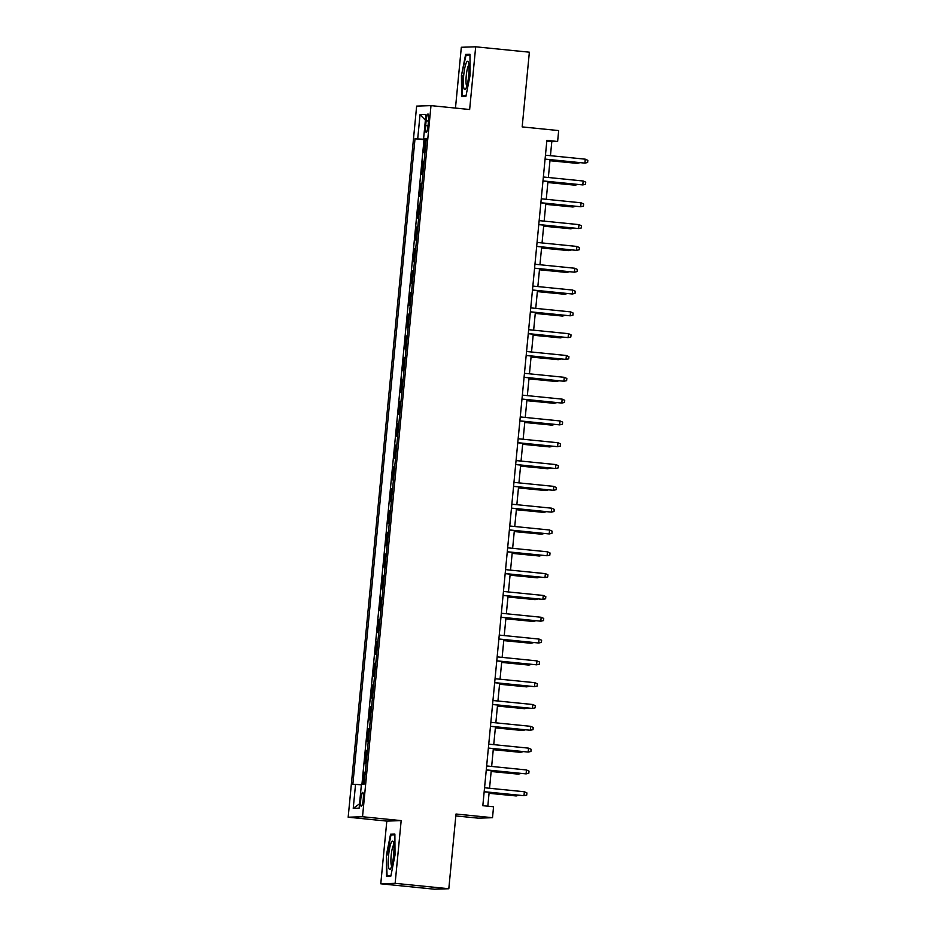 <?xml version="1.0" encoding="UTF-8"?>
<svg xmlns="http://www.w3.org/2000/svg" width="936" height="936" viewBox="0 0 936 936"><rect width="100%" height="100%" fill="white"/><g stroke="black" fill="none" stroke-linecap="round" stroke-linejoin="round"><path stroke-width="1.4" d="M363.238 799.321A7.02 1.228 -84.3 0 0 362.7 792.382A7.02 1.228 -84.3 0 0 360.758 799.402A7.02 1.228 -84.3 0 0 361.296 806.341A7.02 1.228 -84.3 0 0 363.238 799.321M455.82 815.911L478.156 818.158L492.511 817.69L493.553 806.773L482.824 805.697L546.881 140.4L557.622 141.476L558.675 130.572L522.171 126.898L529.366 52.194L475.687 46.8L461.331 47.268L455.469 108.085M380.776 883.806L434.456 889.2L448.812 888.732L395.132 883.338L401.17 820.626L362.524 816.742L348.169 817.21L386.814 821.094L380.776 883.806L395.132 883.338M362.524 816.742L430.993 105.628L416.637 106.107L348.169 817.21M424.956 152.697L424.066 152.72L425.318 139.639L426.208 139.721M424.113 161.425L423.224 161.448L424.102 161.542M423.224 161.448L421.96 174.541L422.861 174.505M420.755 196.326L419.866 196.349L421.118 183.257L422.007 183.351M418.661 218.135L417.76 218.158L419.024 205.078L419.901 205.159M416.555 239.944L415.666 239.979L416.918 226.886L417.807 226.98M414.461 261.764L413.56 261.787L414.823 248.707L415.701 248.789M412.355 283.573L411.466 283.608L412.717 270.516L413.607 270.609M410.249 305.382L409.36 305.417L410.623 292.325L411.501 292.418M408.154 327.202L407.254 327.226L408.517 314.145L409.406 314.227M406.048 349.011L405.159 349.046L406.423 335.954L407.3 336.047M403.954 370.831L403.053 370.855L404.317 357.763L405.206 357.856M401.848 392.64L400.959 392.664L402.223 379.583L403.1 379.665M399.754 414.449L398.853 414.484L400.117 401.392L401.006 401.485M397.648 436.27L396.759 436.293L398.022 423.212L398.9 423.294M395.554 458.078L394.653 458.113L395.916 445.021L396.805 445.115M393.448 479.887L392.558 479.922L393.822 466.83L394.7 466.924M391.353 501.708L390.452 501.731L391.716 488.65L392.605 488.732M389.247 523.516L388.358 523.552L389.622 510.459L390.499 510.553M387.153 545.337L386.252 545.36L387.516 532.268L388.405 532.362M385.047 567.146L384.158 567.169L385.41 554.089L386.299 554.17M382.953 588.955L382.052 588.99L383.315 575.897L384.193 575.991M380.847 610.775L379.957 610.798L381.209 597.718L382.099 597.8M378.752 632.584L377.851 632.619L379.115 619.527L379.993 619.62M376.646 654.393L375.757 654.428L377.009 641.335L377.898 641.429M374.552 676.213L373.651 676.237L374.915 663.156L375.792 663.238M372.446 698.022L371.557 698.057L372.809 684.965L373.698 685.058M370.352 719.842L369.451 719.866L370.714 706.774L371.592 706.867M368.246 741.651L367.357 741.675L368.608 728.594L369.498 728.676M366.151 763.46L365.251 763.495L366.514 750.403L367.392 750.496M426.137 120.791L425.669 125.588A6.798 1.193 -84.3 0 0 426.196 132.315A6.798 1.193 -84.3 0 0 428.08 125.518L428.536 120.721A6.798 1.193 -84.3 0 0 428.021 113.993A6.798 1.193 -84.3 0 0 426.137 120.791L428.512 121.036M426.243 139.37L415.011 138.774L352.837 784.438L355.551 784.356L353.235 808.353L359.131 808.154L361.448 784.157L364.162 784.075L426.336 138.399L423.622 138.493L426.289 138.832M417.725 138.68L420.03 114.683L425.927 114.496L423.622 138.493M425.318 139.639L424.02 139.675L361.963 784.146M365.309 772.188L364.408 772.223L363.273 784.099M366.514 750.403L367.403 750.38M368.608 728.594L369.509 728.559M370.714 706.774L371.604 706.75M372.809 684.965L373.71 684.941M374.915 663.156L375.804 663.121M377.009 641.335L377.91 641.312M379.115 619.527L380.004 619.492M381.209 597.718L382.11 597.683M383.315 575.897L384.205 575.874M385.41 554.089L386.311 554.053M387.516 532.268L388.405 532.245M389.622 510.459L390.511 510.436M391.716 488.65L392.617 488.615M393.822 466.83L394.711 466.807M395.916 445.021L396.817 444.986M398.022 423.212L398.911 423.177M400.117 401.392L401.017 401.368M402.223 379.583L403.112 379.548M404.317 357.763L405.218 357.739M406.423 335.954L407.312 335.93M408.517 314.145L409.418 314.11M410.623 292.325L411.512 292.301M412.717 270.516L413.618 270.481M414.823 248.707L415.713 248.672M416.918 226.886L417.819 226.863M419.024 205.078L419.913 205.042M421.118 183.257L422.019 183.234M492.511 817.69L456.007 814.016L448.812 888.732M430.993 105.628L469.65 109.512L475.687 46.8M550.45 155.68L551.795 141.664L557.622 141.476M487.808 806.2L489.154 792.289M489.54 788.264L491.248 770.468M491.646 766.455L493.354 748.66M493.74 744.647L495.46 726.851M495.846 722.826L497.554 705.03M497.94 701.017L499.66 683.221M500.046 679.197L501.755 661.401M502.141 657.388L503.86 639.592M504.247 635.579L505.955 617.783M506.341 613.759L508.061 595.963M508.447 591.95L510.155 574.154M510.541 570.141L512.261 552.345M512.647 548.32L514.355 530.525M514.741 526.512L516.461 508.716M516.847 504.691L518.556 486.895M518.942 482.882L520.662 465.087M521.048 461.074L522.756 443.278M523.142 439.253L524.862 421.457M525.248 417.444L526.956 399.649M527.342 395.624L529.062 377.84M529.448 373.815L531.157 356.019M531.543 352.006L533.263 334.21M533.649 330.186L535.357 312.39M535.743 308.377L537.463 290.581M537.849 286.568L539.557 268.772M539.943 264.748L541.663 246.952M542.049 242.939L543.757 225.143M544.155 221.118L545.863 203.334M546.25 199.309L547.958 181.514M548.356 177.501L550.064 159.705M546.811 141.16L551.795 141.664M424.02 139.675L415.011 138.774M364.408 772.223L365.297 772.305M355.551 784.356L361.378 784.824M425.377 120.171L420.03 114.683M353.235 808.353L359.553 803.802M461.448 75.535L461.588 96.513L465.906 96.373L470.094 75.254L469.966 54.276L465.637 54.417L461.448 75.535L466.07 55.107L469.966 54.978M401.17 820.626L386.814 821.094M390.827 876.19L395.015 855.071L394.875 834.093L390.558 834.233L386.369 855.352L386.498 876.33L390.827 876.19M469.966 54.85L465.637 54.417M390.944 875.593L387.059 875.722L386.369 855.352M394.875 834.666L390.558 834.233M545.068 159.202L584.895 163.11L545.08 159.108M585.281 159.179L587.831 160.337L587.621 162.525L584.895 163.11L585.281 159.179L545.466 155.189M549.97 160.723L577.138 163.367L549.97 160.641M579.864 162.7L577.138 163.367L577.231 162.431M468.725 75.348A14.251 2.504 -84.3 0 0 468.328 62.033A14.251 2.504 -84.3 0 0 463.683 75.523A14.251 2.504 -84.3 0 0 465.625 89.002A14.251 2.504 -84.3 0 0 468.725 75.348M468.924 65.005A10.787 1.895 -84.3 0 0 466.257 75.699A10.787 1.895 -84.3 0 0 466.795 86.194M465.929 96.279L462.15 95.905L462.021 75.57M466.034 95.776L462.15 95.905M393.565 842.938A14.251 2.504 -84.3 0 0 393.237 841.85A14.251 2.504 -84.3 0 0 389.399 849.42A14.251 2.504 -84.3 0 0 388.674 867.578A14.251 2.504 -84.3 0 0 390.534 868.819A14.251 2.504 -84.3 0 0 393.459 856.826A14.251 2.504 -84.3 0 0 393.565 842.938M393.834 844.834A10.787 1.895 -84.3 0 0 391.4 853.457A10.787 1.895 -84.3 0 0 391.225 864.782A10.787 1.895 -84.3 0 0 391.704 866.022M390.839 876.108L387.059 875.722M386.931 855.399L390.991 834.935L394.887 834.807M542.974 181.011L582.8 184.918L542.985 180.917M583.175 180.999L585.725 182.157L585.515 184.334L582.8 184.918L583.175 180.999L543.36 176.998M540.868 202.831L580.694 206.739L540.879 202.738M581.08 202.808L583.631 203.966L583.42 206.154L580.694 206.739L581.08 202.808L541.265 198.806M538.773 224.64L578.6 228.548L538.785 224.546M578.975 224.628L581.525 225.775L581.314 227.963L578.6 228.548L578.975 224.628L539.159 220.627M536.667 246.449L576.494 250.357L536.679 246.367M576.88 246.437L579.431 247.595L579.22 249.772L576.494 250.357L576.88 246.437L537.053 242.436M547.864 182.543L575.043 185.176L547.876 182.45M577.769 184.509L575.043 185.176L575.125 184.24M545.77 204.352L572.937 206.996L545.77 204.259M575.663 206.318L572.937 206.996L573.031 206.06M543.664 226.173L570.843 228.805L543.676 226.079M573.569 228.138L570.843 228.805L570.925 227.869M541.558 247.981L568.737 250.614L541.57 247.888M571.463 249.947L568.737 250.614L568.831 249.69M534.573 268.269L574.4 272.177L534.585 268.176M574.774 268.246L577.325 269.404L577.114 271.592L574.4 272.177L574.774 268.246L534.959 264.244M539.464 269.79L566.643 272.434L539.475 269.697M569.369 271.768L566.643 272.434L566.725 271.498M532.467 290.078L572.294 293.986L532.479 289.984M572.68 290.066L575.23 291.225L575.02 293.401L572.294 293.986L572.68 290.066L532.853 286.065M537.358 291.611L564.537 294.243L537.369 291.517M567.263 293.576L564.537 294.243L564.63 293.307M530.373 311.899L570.199 315.806L530.384 311.805M570.574 311.875L573.125 313.034L572.914 315.21L570.199 315.806L570.574 311.875L530.759 307.874M535.263 313.42L562.442 316.052L535.275 313.326M565.168 315.385L562.442 316.052L562.524 315.128M528.267 333.707L568.093 337.615L528.278 333.614M568.48 333.684L571.03 334.842L570.82 337.03L568.093 337.615L568.48 333.684L528.653 329.694M533.157 335.228L560.336 337.873L533.169 335.146M563.062 337.206L560.336 337.873L560.43 336.937M526.172 355.516L565.999 359.424L526.184 355.423M566.374 355.505L568.924 356.663L568.714 358.839L565.999 359.424L566.374 355.505L526.558 351.503M524.066 377.337L563.893 381.245L524.078 377.243M564.279 377.313L566.83 378.472L566.619 380.659L563.893 381.245L564.279 377.313L524.452 373.312M521.972 399.145L561.799 403.053L521.984 399.052M562.173 399.134L564.724 400.28L564.513 402.468L561.799 403.053L562.173 399.134L522.358 395.132M519.866 420.954L559.693 424.862L519.878 420.872M560.067 420.943L562.63 422.101L562.419 424.277L559.693 424.862L560.067 420.943L520.252 416.941M517.772 442.775L557.599 446.683L517.772 442.681M557.973 442.751L560.524 443.91L560.313 446.098L557.599 446.683L557.973 442.751L518.158 438.75M515.666 464.584L555.493 468.491L515.678 464.49M555.867 464.572L558.429 465.73L558.219 467.906L555.493 468.491L555.867 464.572L516.052 460.57M513.571 486.404L553.398 490.312L513.571 486.31M553.773 486.381L556.323 487.539L556.113 489.715L553.398 490.312L553.773 486.381L513.958 482.379M511.465 508.213L551.292 512.121L511.477 508.119M551.667 508.19L554.229 509.348L554.018 511.536L551.292 512.121L551.667 508.19L511.852 504.2M509.371 530.022L549.198 533.929L509.371 529.928M549.572 530.01L552.123 531.168L551.912 533.345L549.198 533.929L549.572 530.01L509.757 526.009M507.265 551.842L547.092 555.75L507.277 551.749M547.466 551.819L550.029 552.977L549.818 555.165L547.092 555.75L547.466 551.819L507.651 547.817M505.171 573.651L544.998 577.559L505.171 573.557M545.372 573.639L547.923 574.786L547.712 576.974L544.998 577.559L545.372 573.639L505.557 569.638M503.065 595.471L542.892 599.368L503.077 595.378M543.266 595.448L545.817 596.606L545.618 598.783L542.892 599.368L543.266 595.448L503.451 591.447M531.063 357.049L558.242 359.681L531.075 356.955M560.968 359.014L558.242 359.681L558.324 358.745M528.957 378.858L556.136 381.502L528.969 378.764M558.862 380.823L556.136 381.502L556.23 380.566M526.863 400.678L554.042 403.311L526.874 400.585M556.768 402.644L554.042 403.311L554.124 402.375M524.757 422.487L551.936 425.12L524.768 422.393M554.662 424.453L551.936 425.12L552.029 424.195M522.662 444.296L549.83 446.94L522.674 444.202M552.568 446.273L549.83 446.94L549.923 446.004M520.556 466.116L547.735 468.749L520.568 466.023M550.462 468.082L547.735 468.749L547.829 467.813M518.462 487.925L545.63 490.558L518.474 487.831M548.367 489.891L545.63 490.558L545.723 489.633M516.356 509.734L543.535 512.378L516.368 509.652M546.261 511.711L543.535 512.378L543.629 511.442M514.262 531.554L541.429 534.187L514.274 531.461M544.167 533.52L541.429 534.187L541.523 533.251M512.156 553.363L539.335 556.007L512.168 553.27M542.061 555.329L539.335 556.007L539.428 555.071M510.061 575.184L537.229 577.816L510.061 575.09M539.967 577.149L537.229 577.816L537.322 576.88M507.955 596.992L535.135 599.625L507.967 596.899M537.861 598.958L535.135 599.625L535.228 598.701M500.971 617.28L540.797 621.188L500.971 617.187M541.172 617.257L543.722 618.415L543.512 620.603L540.797 621.188L541.172 617.257L501.357 613.255M498.865 639.089L538.691 642.997L498.876 638.995M539.066 639.077L541.616 640.236L541.406 642.412L538.691 642.997L539.066 639.077L499.251 635.076M496.77 660.91L536.585 664.817L496.77 660.816M536.971 660.886L539.522 662.044L539.311 664.221L536.585 664.817L536.971 660.886L497.156 656.885M494.664 682.718L534.491 686.626L494.676 682.625M534.865 682.695L537.416 683.853L537.205 686.041L534.491 686.626L534.865 682.695L495.05 678.705M505.861 618.801L533.029 621.445L505.861 618.708M535.755 620.779L533.029 621.445L533.122 620.51M503.755 640.622L530.934 643.254L503.767 640.528M533.66 642.587L530.934 643.254L531.016 642.318M501.661 662.431L528.828 665.063L501.661 662.337M531.554 664.396L528.828 665.063L528.922 664.139M499.555 684.239L526.734 686.884L499.567 684.157M529.46 686.217L526.734 686.884L526.816 685.948M492.57 704.527L532.385 708.435L492.57 704.434M532.771 704.515L535.322 705.674L535.111 707.85L532.385 708.435L532.771 704.515L492.956 700.514M497.461 706.06L524.628 708.692L497.461 705.966M527.354 708.025L524.628 708.692L524.722 707.756M490.464 726.348L530.291 730.255L490.476 726.254M530.665 726.324L533.216 727.483L533.005 729.67L530.291 730.255L530.665 726.324L490.85 722.323M495.355 727.869L522.534 730.513L495.366 727.775M525.26 729.834L522.534 730.513L522.616 729.577M488.358 748.157L528.185 752.064L488.37 748.063M528.571 748.145L531.121 749.291L530.911 751.479L528.185 752.064L528.571 748.145L488.756 744.143M493.26 749.689L520.428 752.322L493.26 749.596M523.154 751.655L520.428 752.322L520.521 751.386M486.264 769.977L526.09 773.873L486.275 769.883M526.465 769.954L529.015 771.112L528.805 773.288L526.09 773.873L526.465 769.954L486.65 765.952M491.154 771.498L518.333 774.13L491.166 771.404M521.059 773.464L518.333 774.13L518.415 773.206M484.158 791.786L523.985 795.694L484.169 791.692M524.371 791.762L526.921 792.921L526.711 795.109L523.985 795.694L524.371 791.762L484.555 787.761M489.06 793.307L516.227 795.951L489.06 793.213M518.953 795.284L516.227 795.951L516.321 795.015M428.045 125.833L425.669 125.588"/></g></svg>
